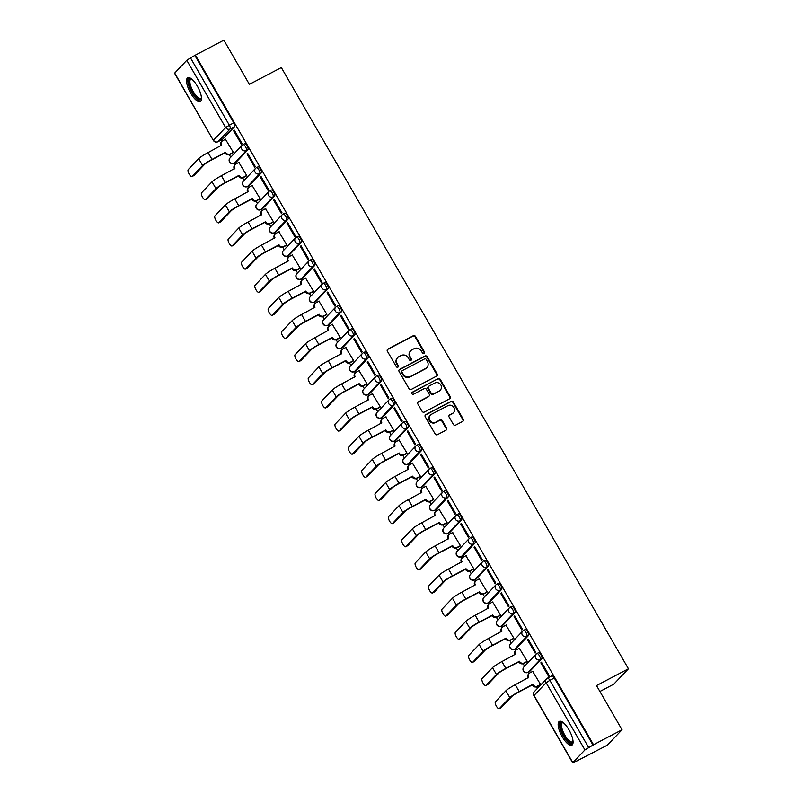 <?xml version="1.0" encoding="UTF-8"?>
<svg xmlns="http://www.w3.org/2000/svg" width="803" height="803" viewBox="0 0 803 803"><rect width="100%" height="100%" fill="white"/><g stroke="black" fill="none" stroke-linecap="round" stroke-linejoin="round"><path stroke-width="1.2" d="M424.034 353.461A1.184 1.104 43.6 0 0 424.436 351.925L415.502 336.457A1.686 1.576 43.6 0 0 413.254 335.734L387.949 349.034A1.686 1.576 43.6 0 0 387.387 351.222L396.321 366.69A1.184 1.104 43.6 0 0 398.158 366.991A1.184 1.104 43.6 0 0 398.288 365.656L397.134 363.659A5.41 5.049 43.6 0 1 398.94 356.632L401.048 355.528A5.41 5.049 43.6 0 1 408.235 357.827L409.389 359.824A1.184 1.104 43.6 0 0 411.236 360.125A1.184 1.104 43.6 0 0 411.357 358.79L410.203 356.793A5.41 5.049 43.6 0 1 412.009 349.767L414.117 348.663A5.41 5.049 43.6 0 1 421.314 350.951L422.468 352.959A1.184 1.104 43.6 0 0 424.034 353.461A1.184 1.104 43.6 0 0 424.004 352.366L415.081 336.899A1.686 1.576 43.6 0 0 412.832 336.186L387.528 349.486A1.686 1.576 43.6 0 0 387.377 349.566M397.907 367.182A1.184 1.104 43.6 0 0 397.856 366.108L396.702 364.11L397.134 363.659M410.985 360.316A1.184 1.104 43.6 0 0 410.935 359.242L409.781 357.235L410.203 356.793M197.337 86.152A13.44 4.617 -117.7 0 0 187.751 77.761A13.44 4.617 -117.7 0 0 190.662 93.158A13.44 4.617 -117.7 0 0 200.248 101.549A13.44 4.617 -117.7 0 0 197.337 86.152M568.946 729.786A13.44 4.617 -117.7 0 0 559.36 721.395A13.44 4.617 -117.7 0 0 562.271 736.793A13.44 4.617 -117.7 0 0 571.856 745.184A13.44 4.617 -117.7 0 0 568.946 729.786M453.374 424.416A1.686 1.576 43.6 0 0 455.622 425.138L462.719 421.404A1.686 1.576 43.6 0 0 463.281 419.206L453.364 402.032A1.686 1.576 43.6 0 0 451.115 401.319L425.811 414.609A1.686 1.576 43.6 0 0 425.249 416.807L435.166 433.981A1.686 1.576 43.6 0 0 437.414 434.704L445.986 430.197A1.686 1.576 43.6 0 0 446.558 427.999L442.312 420.652A1.686 1.576 43.6 0 0 440.064 419.929L435.808 422.167A4.527 4.216 43.6 0 1 430.288 415.151A4.527 4.216 43.6 0 1 431.311 414.378L447.974 405.625A4.527 4.216 43.6 0 1 453.494 412.642A4.527 4.216 43.6 0 1 452.47 413.415L449.69 414.87A1.686 1.576 43.6 0 0 449.128 417.068L453.374 424.416M195.37 55.126L223.866 40.15L249.382 84.345L281.321 67.562L628.438 668.789L596.509 685.571L622.024 729.766L593.517 744.742L195.37 55.126L190.502 57.906L229.287 125.087A3.443 1.184 62.3 0 1 230.15 128.952L218.045 141.659A3.443 1.184 62.3 0 1 217.934 141.74A3.443 1.184 62.3 0 1 217.754 141.79M436.581 376.135A1.686 1.576 43.6 0 0 437.143 373.937L427.226 356.763A1.686 1.576 43.6 0 0 424.978 356.04L399.673 369.34A1.686 1.576 43.6 0 0 399.111 371.538L409.028 388.712A1.686 1.576 43.6 0 0 411.277 389.425L436.581 376.135M440.295 379.397L450.212 396.572A1.686 1.576 43.6 0 1 449.65 398.77L424.345 412.069A1.686 1.576 43.6 0 1 422.097 411.347L417.851 403.999A1.686 1.576 43.6 0 1 418.423 401.801L428.682 396.411A1.686 1.576 43.6 0 0 429.244 394.213L426.433 389.335A1.686 1.576 43.6 0 0 424.185 388.622L413.505 394.233A1.184 1.104 43.6 0 1 412.059 392.396A1.184 1.104 43.6 0 1 412.32 392.195L438.047 378.685A1.686 1.576 43.6 0 1 440.295 379.397L439.873 379.849L449.79 397.023L450.212 396.572M622.024 729.766L607.349 745.164L578.752 759.969M220.915 140.174L221.708 141.549M229.307 154.728L230.752 157.217M235.6 162.587A3.443 1.184 -117.7 0 0 235.731 162.547A3.443 1.184 -117.7 0 0 235.841 162.467L247.946 149.759L246.37 150.583L234.265 163.29L235.058 164.685M242.667 177.864L244.112 180.354M248.95 185.724A3.443 1.184 -117.7 0 0 249.091 185.684A3.443 1.184 -117.7 0 0 249.191 185.603L261.296 172.896L259.72 173.719L247.625 186.426L248.418 187.822M256.027 201.001L257.462 203.49M262.31 208.86A3.443 1.184 -117.7 0 0 262.44 208.82A3.443 1.184 -117.7 0 0 262.551 208.73L274.656 196.022L273.08 196.855L260.975 209.563L261.778 210.958M269.386 224.127L270.822 226.627M275.67 231.997A3.443 1.184 -117.7 0 0 275.8 231.957A3.443 1.184 -117.7 0 0 275.911 231.866L288.016 219.159L286.44 219.992L274.335 232.699L275.138 234.095M282.736 247.264L284.182 249.763M289.03 255.133A3.443 1.184 -117.7 0 0 289.16 255.093A3.443 1.184 -117.7 0 0 289.271 255.003L301.376 242.295L299.8 243.128L287.695 255.836L288.488 257.231M296.096 270.4L297.542 272.9M301.055 278.992L301.848 280.367M309.456 293.537L310.891 296.036M314.415 302.129L315.208 303.504M322.816 316.673L324.251 319.172M327.775 325.265L328.557 326.63M336.166 339.81L337.611 342.299M341.124 348.402L341.917 349.767M349.526 362.946L350.961 365.435M354.484 371.528L355.277 372.903M362.886 386.082L364.321 388.572M367.844 394.664L368.637 396.04M376.236 409.219L377.681 411.708M381.194 417.801L381.987 419.176M389.596 432.355L391.041 434.845M394.554 440.937L395.347 442.312M402.955 455.482L404.391 457.981M407.914 464.074L408.707 465.449M416.315 478.618L417.751 481.117M421.274 487.21L422.067 488.585M429.665 501.755L431.111 504.254M434.624 510.347L435.417 511.722M443.025 524.891L444.471 527.39M447.984 533.483L448.777 534.858M456.385 548.027L457.82 550.527M461.344 556.62L462.137 557.985M469.745 571.164L471.18 573.653M474.703 579.756L475.496 581.121M483.095 594.3L484.54 596.79M488.053 602.892L488.846 604.257M496.455 617.437L497.9 619.926M501.413 626.019L502.206 627.394M509.815 640.573L511.25 643.062M514.773 649.155L515.566 650.53M523.175 663.71L524.61 666.199M528.133 672.292L528.926 673.667M536.524 686.846L537.428 688.402M599.911 691.473L613.773 684.186L628.438 668.789M593.517 744.742L584.935 749.922L572.83 762.629L578.853 760.14M194.938 55.578L233.733 122.759A3.443 1.184 62.3 0 1 234.586 126.623L222.481 139.331L218.045 141.659A3.443 3.212 43.6 0 1 213.468 140.204L225.573 127.496L186.778 60.305L190.502 57.906M174.673 73.013L213.347 140.415L174.562 73.234L186.778 60.305M232.699 152.982L233.392 152.399L225.462 139.29M233.603 130.748L241.312 144.098L241.954 143.426L234.245 130.076L233.603 130.748L234.396 130.337M246.963 153.885L254.661 167.235L255.304 166.562L247.605 153.212L246.963 153.885L247.756 153.473M246.059 176.118L246.752 175.536L238.822 162.427M260.313 177.021L268.021 190.371L268.664 189.689L260.955 176.349L260.313 177.021L261.105 176.6M259.419 199.254L260.112 198.672L252.182 185.563M273.672 200.158L281.381 213.498L282.024 212.825L274.315 199.485L273.672 200.158L274.465 199.736M272.769 222.391L273.472 221.809L265.532 208.7M287.032 223.294L294.741 236.634L295.384 235.962L287.675 222.622L287.032 223.294L287.825 222.873M286.129 245.527L286.822 244.945L278.892 231.836M300.392 246.431L308.091 259.77L308.733 259.098L301.035 245.748L300.392 246.431L301.175 246.009M299.489 268.664L300.181 268.082L292.252 254.973M313.742 269.557L321.451 282.907L322.093 282.234L314.385 268.885L313.742 269.557L314.535 269.146M312.849 291.8L313.541 291.218L305.612 278.109M327.102 292.693L334.811 306.043L335.453 305.371L327.744 292.021L327.102 292.693L327.895 292.282M326.199 314.937L326.901 314.354L318.962 301.245M340.462 315.83L348.171 329.18L348.813 328.507L341.104 315.157L340.462 315.83L341.255 315.418M339.559 338.073L340.251 337.491L332.322 324.382M353.822 338.966L361.521 352.316L362.163 351.644L354.464 338.294L353.822 338.966L354.605 338.555M352.918 361.199L353.611 360.617L345.681 347.508M367.172 362.103L374.881 375.453L375.523 374.78L367.814 361.43L367.172 362.103L367.965 361.691M366.278 384.336L366.971 383.754L359.031 370.645M380.532 385.239L388.24 398.589L388.883 397.917L381.174 384.567L380.532 385.239L381.325 384.828M379.628 407.472L380.331 406.89L372.391 393.781M393.892 408.376L401.6 421.726L402.243 421.043L394.534 407.703L393.892 408.376L394.685 407.954M392.988 430.609L393.681 430.027L385.751 416.918M407.251 431.512L414.95 444.852L415.593 444.179L407.894 430.84L407.251 431.512L408.034 431.091M406.348 453.745L407.041 453.163L399.111 440.054M420.601 454.649L428.31 467.988L428.953 467.316L421.244 453.976L420.601 454.649L421.394 454.227M419.708 476.882L420.401 476.299L412.461 463.19M433.961 477.785L441.67 491.125L442.312 490.452L434.604 477.102L433.961 477.785L434.754 477.363M433.058 500.018L433.75 499.436L425.821 486.327M447.321 500.911L455.03 514.261L455.662 513.589L447.964 500.239L447.321 500.911L448.114 500.5M446.418 523.154L447.11 522.572L439.181 509.463M460.681 524.048L468.38 537.398L469.022 536.725L461.313 523.375L460.681 524.048L461.464 523.636M459.778 546.291L460.47 545.709L452.541 532.6M474.031 547.184L481.74 560.534L482.382 559.862L474.673 546.512L474.031 547.184L474.824 546.773M473.138 569.427L473.83 568.845L465.891 555.736M487.391 570.321L495.1 583.671L495.742 582.998L488.033 569.648L487.391 570.321L488.184 569.909M486.488 592.554L487.18 591.972L479.25 578.863M500.751 593.457L508.45 606.807L509.092 606.135L501.393 592.785L500.751 593.457L501.544 593.046M499.847 615.69L500.54 615.108L492.61 601.999M514.101 616.594L521.809 629.943L522.452 629.271L514.743 615.921L514.101 616.594L514.894 616.182M513.207 638.827L513.9 638.244L505.97 625.135M527.461 639.73L535.169 653.08L535.812 652.407L528.103 639.058L527.461 639.73L528.254 639.308M526.557 661.963L527.26 661.381L519.32 648.272M540.82 662.866L548.529 676.216L549.172 675.534L541.463 662.194L540.82 662.866L541.613 662.445M539.917 685.1L540.61 684.517L532.68 671.408M538.381 652.809A3.443 1.184 -117.7 0 1 538.492 652.719A3.443 1.184 -117.7 0 1 541.041 655.047A3.443 1.184 -117.7 0 1 541.804 658.741L529.699 671.438L528.123 672.272A3.443 1.184 62.3 0 1 528.013 672.352A3.443 1.184 62.3 0 1 527.842 672.402M525.021 629.672A3.443 1.184 -117.7 0 1 525.132 629.582A3.443 1.184 -117.7 0 1 527.681 631.911A3.443 1.184 -117.7 0 1 528.444 635.605L516.339 648.312L514.763 649.135A3.443 1.184 62.3 0 1 514.653 649.215A3.443 1.184 62.3 0 1 514.482 649.266M511.662 606.536A3.443 1.184 -117.7 0 1 511.772 606.446A3.443 1.184 -117.7 0 1 514.332 608.774A3.443 1.184 -117.7 0 1 515.084 612.468L502.979 625.176L501.413 625.999A3.443 1.184 62.3 0 1 501.303 626.079A3.443 1.184 62.3 0 1 501.122 626.129M498.302 583.4A3.443 1.184 -117.7 0 1 498.412 583.309A3.443 1.184 -117.7 0 1 500.972 585.638A3.443 1.184 -117.7 0 1 501.734 589.332L489.629 602.039L488.053 602.862A3.443 1.184 62.3 0 1 487.943 602.953A3.443 1.184 62.3 0 1 487.762 602.993M484.952 560.263A3.443 1.184 -117.7 0 1 485.062 560.183A3.443 1.184 -117.7 0 1 487.612 562.501A3.443 1.184 -117.7 0 1 488.375 566.195L476.269 578.903L474.693 579.726A3.443 1.184 62.3 0 1 474.583 579.816A3.443 1.184 62.3 0 1 474.412 579.856M471.592 537.127A3.443 1.184 -117.7 0 1 471.702 537.046A3.443 1.184 -117.7 0 1 474.262 539.365A3.443 1.184 -117.7 0 1 475.015 543.059L462.909 555.766L461.334 556.589A3.443 1.184 62.3 0 1 461.223 556.68A3.443 1.184 62.3 0 1 461.052 556.73M458.232 513.99A3.443 1.184 -117.7 0 1 458.342 513.91A3.443 1.184 -117.7 0 1 460.902 516.229A3.443 1.184 -117.7 0 1 461.655 519.922L449.56 532.63L447.984 533.463A3.443 1.184 62.3 0 1 447.873 533.543A3.443 1.184 62.3 0 1 447.693 533.593M444.882 490.854A3.443 1.184 -117.7 0 1 444.982 490.774A3.443 1.184 -117.7 0 1 447.542 493.092A3.443 1.184 -117.7 0 1 448.305 496.786L436.2 509.493L434.624 510.327A3.443 1.184 62.3 0 1 434.513 510.407A3.443 1.184 62.3 0 1 434.333 510.457M431.522 467.717A3.443 1.184 -117.7 0 1 431.633 467.637A3.443 1.184 -117.7 0 1 434.182 469.966A3.443 1.184 -117.7 0 1 434.945 473.65L422.84 486.357L421.264 487.19A3.443 1.184 62.3 0 1 421.153 487.27A3.443 1.184 62.3 0 1 420.983 487.321M418.162 444.581A3.443 1.184 -117.7 0 1 418.273 444.501A3.443 1.184 -117.7 0 1 420.832 446.829A3.443 1.184 -117.7 0 1 421.585 450.513L409.48 463.221L407.904 464.054A3.443 1.184 62.3 0 1 407.794 464.134A3.443 1.184 62.3 0 1 407.623 464.184M404.802 421.445A3.443 1.184 -117.7 0 1 404.913 421.364A3.443 1.184 -117.7 0 1 407.472 423.693A3.443 1.184 -117.7 0 1 408.235 427.377L396.13 440.084L394.554 440.917A3.443 1.184 62.3 0 1 394.444 440.998A3.443 1.184 62.3 0 1 394.263 441.048M391.452 398.318A3.443 1.184 -117.7 0 1 391.563 398.228A3.443 1.184 -117.7 0 1 394.112 400.556A3.443 1.184 -117.7 0 1 394.875 404.25L382.77 416.958L381.194 417.781A3.443 1.184 62.3 0 1 381.084 417.861A3.443 1.184 62.3 0 1 380.903 417.911M378.093 375.182A3.443 1.184 -117.7 0 1 378.203 375.091A3.443 1.184 -117.7 0 1 380.752 377.42A3.443 1.184 -117.7 0 1 381.515 381.114L369.41 393.821L367.834 394.644A3.443 1.184 62.3 0 1 367.724 394.725A3.443 1.184 62.3 0 1 367.553 394.775M364.733 352.045A3.443 1.184 -117.7 0 1 364.843 351.955A3.443 1.184 -117.7 0 1 367.403 354.284A3.443 1.184 -117.7 0 1 368.155 357.977L356.05 370.685L354.474 371.508A3.443 1.184 62.3 0 1 354.364 371.598A3.443 1.184 62.3 0 1 354.193 371.638M351.373 328.909A3.443 1.184 -117.7 0 1 351.483 328.829A3.443 1.184 -117.7 0 1 354.043 331.147A3.443 1.184 -117.7 0 1 354.806 334.841L342.7 347.548L341.124 348.372A3.443 1.184 62.3 0 1 341.014 348.462A3.443 1.184 62.3 0 1 340.833 348.502M338.023 305.772A3.443 1.184 -117.7 0 1 338.133 305.692A3.443 1.184 -117.7 0 1 340.683 308.011A3.443 1.184 -117.7 0 1 341.446 311.705L329.34 324.412L327.765 325.235A3.443 1.184 62.3 0 1 327.654 325.325A3.443 1.184 62.3 0 1 327.483 325.376M324.663 282.636A3.443 1.184 -117.7 0 1 324.773 282.556A3.443 1.184 -117.7 0 1 327.323 284.874A3.443 1.184 -117.7 0 1 328.086 288.568L315.981 301.276L314.405 302.099A3.443 1.184 62.3 0 1 314.294 302.189A3.443 1.184 62.3 0 1 314.124 302.239M311.303 259.499A3.443 1.184 -117.7 0 1 311.413 259.419A3.443 1.184 -117.7 0 1 313.973 261.738A3.443 1.184 -117.7 0 1 314.726 265.432L302.621 278.139L301.045 278.972A3.443 1.184 62.3 0 1 300.944 279.053A3.443 1.184 62.3 0 1 300.764 279.103M301.376 242.295A3.443 1.184 -117.7 0 0 300.613 238.601A3.443 1.184 -117.7 0 0 298.054 236.283A3.443 1.184 -117.7 0 0 297.943 236.363M288.016 219.159A3.443 1.184 -117.7 0 0 287.253 215.475A3.443 1.184 -117.7 0 0 284.704 213.146A3.443 1.184 -117.7 0 0 284.593 213.227M274.656 196.022A3.443 1.184 -117.7 0 0 273.893 192.339A3.443 1.184 -117.7 0 0 271.344 190.01A3.443 1.184 -117.7 0 0 271.233 190.09M261.296 172.896A3.443 1.184 -117.7 0 0 260.543 169.202A3.443 1.184 -117.7 0 0 257.984 166.873A3.443 1.184 -117.7 0 0 257.873 166.964M247.946 149.759A3.443 1.184 -117.7 0 0 247.183 146.066A3.443 1.184 -117.7 0 0 244.624 143.737A3.443 1.184 -117.7 0 0 244.513 143.827M593.086 745.194L554.301 678.003A3.443 1.184 -117.7 0 0 551.842 675.855A3.443 1.184 -117.7 0 0 551.731 675.935M410.785 350.69L410.353 351.142A5.41 5.049 43.6 0 0 409.781 357.235M397.716 357.566L397.284 358.008A5.41 5.049 43.6 0 0 396.702 364.11M436.722 376.045A1.686 1.576 43.6 0 0 436.722 374.389L426.805 357.215A1.686 1.576 43.6 0 0 424.556 356.492L399.252 369.792A1.686 1.576 43.6 0 0 399.101 369.872M426.182 359.393A1.184 1.104 43.6 0 0 424.616 358.891L402.403 370.564A1.184 1.104 43.6 0 0 402.002 372.1L403.226 374.208A5.41 5.049 43.6 0 0 410.413 376.507L425.59 368.527A5.41 5.049 43.6 0 0 427.407 361.511L426.182 359.393M402.132 370.765L401.701 371.217A1.184 1.104 43.6 0 0 401.58 372.552L402.002 372.1M426.825 367.603L426.393 368.055A5.41 5.049 43.6 0 1 425.168 368.978L409.982 376.958A5.41 5.049 43.6 0 1 402.795 374.66L401.58 372.552M449.8 398.679A1.686 1.576 43.6 0 0 449.79 397.023M429.063 396.12L428.641 396.572A1.686 1.576 43.6 0 1 428.25 396.863L417.992 402.253A1.686 1.576 43.6 0 0 417.841 402.343M412.32 392.195L411.899 392.647A1.184 1.104 43.6 0 0 411.879 392.657L438.047 378.685M439.331 390.81A4.527 4.216 43.6 0 0 440.456 384.376A4.527 4.216 43.6 0 0 434.835 383.031L428.963 386.113A1.686 1.576 43.6 0 0 428.4 388.301L431.211 393.179A1.686 1.576 43.6 0 0 433.459 393.902L438.9 391.262A4.527 4.216 43.6 0 0 439.934 390.489L440.355 390.037M428.581 386.404L428.15 386.845A1.686 1.576 43.6 0 0 427.969 388.752L428.4 388.301M438.9 391.262L433.038 394.343A1.686 1.576 43.6 0 1 430.789 393.631L427.969 388.752M439.873 379.849A1.686 1.576 43.6 0 0 437.625 379.126M453.494 412.642L453.073 413.093A4.527 4.216 43.6 0 1 452.039 413.866L449.268 415.322A1.686 1.576 43.6 0 0 449.118 415.412M430.288 415.151L429.856 415.603A4.527 4.216 43.6 0 0 435.387 422.619L435.808 422.167M446.137 430.107A1.686 1.576 43.6 0 0 446.127 428.451L441.881 421.103A1.686 1.576 43.6 0 0 439.632 420.381L435.387 422.619M462.869 421.314A1.686 1.576 43.6 0 0 462.859 419.658L452.942 402.484A1.686 1.576 43.6 0 0 450.694 401.761L425.389 415.061A1.686 1.576 43.6 0 0 425.239 415.151M225.743 139.15L222.682 140.756A3.443 3.212 43.6 0 0 221.528 145.223L208.057 152.6A8.703 0.944 150 0 0 198.662 158.663L188.203 169.644A3.965 1.365 -117.7 0 0 189.076 173.89A3.965 1.365 -117.7 0 0 192.017 176.56A3.965 1.365 -117.7 0 0 192.138 176.469L194.005 175.486A3.965 1.365 62.3 0 1 193.874 175.586A3.965 1.365 62.3 0 1 193.724 175.636M232.98 152.841L229.748 154.537A3.443 3.212 -136.4 0 1 225.171 153.072L225.593 152.269L211.992 159.416A8.703 0.944 150 0 0 202.597 165.488L192.138 176.469M225.593 152.269L225.723 152.49A3.443 3.212 43.6 0 0 230.3 153.955L233.362 152.349M194.005 175.486L204.464 164.505A6.464 0.703 -30 0 1 211.44 160.008L225.041 152.851M221.528 145.223L220.976 145.805A3.443 3.212 -136.4 0 1 221.347 141.93L221.899 141.348M239.103 162.286L236.042 163.892A3.443 3.212 43.6 0 0 234.888 168.359L221.407 175.737A8.703 0.944 150 0 0 212.022 181.799L201.563 192.78A3.965 1.365 -117.7 0 0 202.436 197.026A3.965 1.365 -117.7 0 0 205.367 199.696A3.965 1.365 -117.7 0 0 205.498 199.606L207.365 198.622A3.965 1.365 62.3 0 1 207.234 198.722A3.965 1.365 62.3 0 1 207.084 198.773M246.34 175.977L243.108 177.674A3.443 3.212 -136.4 0 1 238.531 176.208L238.953 175.405L225.352 182.552A8.703 0.944 150 0 0 215.957 188.625L205.498 199.606M238.953 175.405L239.083 175.626A3.443 3.212 43.6 0 0 243.66 177.092L246.722 175.486M207.365 198.622L217.814 187.641A6.464 0.703 -30 0 1 224.79 183.134L238.401 175.987M234.888 168.359L234.335 168.941A3.443 3.212 -136.4 0 1 234.697 165.067L235.259 164.485M252.453 185.413L249.402 187.029A3.443 3.212 43.6 0 0 248.247 191.495L234.767 198.873A8.703 0.944 150 0 0 225.372 204.936L214.913 215.917A3.965 1.365 -117.7 0 0 215.786 220.163A3.965 1.365 -117.7 0 0 218.727 222.832A3.965 1.365 -117.7 0 0 218.858 222.732L220.715 221.758A3.965 1.365 62.3 0 1 220.594 221.859A3.965 1.365 62.3 0 1 220.444 221.899M259.7 199.104L256.458 200.81A3.443 3.212 -136.4 0 1 251.881 199.345L252.313 198.542L238.702 205.688A8.703 0.944 150 0 0 229.317 211.761L218.858 222.732M252.313 198.542L252.443 198.763A3.443 3.212 43.6 0 0 257.02 200.228L260.082 198.612M220.715 221.758L231.174 210.777A6.464 0.703 -30 0 1 238.15 206.271L251.761 199.124M248.247 191.495L247.695 192.078A3.443 3.212 -136.4 0 1 248.057 188.203L248.619 187.611M201.453 98.016A11.623 3.995 62.3 0 1 198.712 99.231A11.623 3.995 62.3 0 1 189.839 86.895A11.623 3.995 62.3 0 1 191.345 78.764M191.636 78.995A10.77 3.694 -117.7 0 0 190.853 79.146A10.77 3.694 -117.7 0 0 191.646 88.42A10.77 3.694 -117.7 0 0 199.164 98.107A10.77 3.694 -117.7 0 0 200.87 98.207A10.77 3.694 -117.7 0 0 201.433 97.645M188.504 77.57A13.35 4.587 -117.7 0 0 190.241 89.454A13.35 4.587 -117.7 0 0 199.234 100.746A13.35 4.587 -117.7 0 0 200.83 101.037M573.061 741.651A11.623 3.995 62.3 0 1 570.311 742.875A11.623 3.995 62.3 0 1 561.448 730.539A11.623 3.995 62.3 0 1 562.953 722.409M563.244 722.63A10.77 3.694 -117.7 0 0 562.461 722.78A10.77 3.694 -117.7 0 0 563.254 732.065A10.77 3.694 -117.7 0 0 570.762 741.741A10.77 3.694 -117.7 0 0 572.479 741.842A10.77 3.694 -117.7 0 0 573.041 741.289M560.103 721.204A13.35 4.587 -117.7 0 0 561.839 733.099A13.35 4.587 -117.7 0 0 570.843 744.381A13.35 4.587 -117.7 0 0 572.439 744.672M265.813 208.549L262.752 210.165A3.443 3.212 43.6 0 0 261.607 214.632L248.127 221.999A8.703 0.944 150 0 0 238.732 228.072L228.273 239.053A3.965 1.365 -117.7 0 0 229.146 243.299A3.965 1.365 -117.7 0 0 232.087 245.969A3.965 1.365 -117.7 0 0 232.218 245.869L234.074 244.895A3.965 1.365 62.3 0 1 233.944 244.985A3.965 1.365 62.3 0 1 233.793 245.035M273.05 222.24L269.818 223.947A3.443 3.212 -136.4 0 1 265.241 222.481L265.673 221.678L252.062 228.825A8.703 0.944 150 0 0 242.667 234.898L232.218 245.869M265.673 221.678L265.793 221.899A3.443 3.212 43.6 0 0 270.37 223.364L273.432 221.748M234.074 244.895L244.534 233.914A6.464 0.703 -30 0 1 251.51 229.407L265.11 222.26M261.607 214.632L261.045 215.214A3.443 3.212 -136.4 0 1 261.417 211.34L261.969 210.747M279.173 231.686L276.112 233.292A3.443 3.212 43.6 0 0 274.957 237.768L261.487 245.136A8.703 0.944 150 0 0 252.092 251.209L241.633 262.19A3.965 1.365 -117.7 0 0 242.506 266.435A3.965 1.365 -117.7 0 0 245.447 269.105A3.965 1.365 -117.7 0 0 245.567 269.005L247.434 268.031A3.965 1.365 62.3 0 1 247.304 268.122A3.965 1.365 62.3 0 1 247.153 268.172M286.41 245.377L283.178 247.083A3.443 3.212 -136.4 0 1 278.601 245.618L279.022 244.815L265.422 251.961A8.703 0.944 150 0 0 256.027 258.024L245.567 269.005M279.022 244.815L279.153 245.035A3.443 3.212 43.6 0 0 283.73 246.491L286.791 244.885M247.434 268.031L257.893 257.05A6.464 0.703 -30 0 1 264.87 252.543L278.47 245.397M274.957 237.768L274.405 238.35A3.443 3.212 -136.4 0 1 274.777 234.466L275.329 233.884M292.533 254.822L289.471 256.428A3.443 3.212 43.6 0 0 288.317 260.905L274.837 268.272A8.703 0.944 150 0 0 265.442 274.345L254.993 285.316A3.965 1.365 -117.7 0 0 255.866 289.562A3.965 1.365 -117.7 0 0 258.797 292.242A3.965 1.365 -117.7 0 0 258.927 292.141L260.794 291.168A3.965 1.365 62.3 0 1 260.664 291.258A3.965 1.365 62.3 0 1 260.513 291.308M299.77 268.513L296.538 270.22A3.443 3.212 -136.4 0 1 291.961 268.754L292.382 267.951L278.782 275.098A8.703 0.944 150 0 0 269.386 281.16L258.927 292.141M292.382 267.951L292.513 268.172A3.443 3.212 43.6 0 0 297.09 269.627L300.151 268.021M260.794 291.168L271.243 280.187A6.464 0.703 -30 0 1 278.219 275.68L291.83 268.533M288.317 260.905L287.765 261.487A3.443 3.212 -136.4 0 1 288.126 257.602L288.689 257.02M305.883 277.958L302.821 279.564A3.443 3.212 43.6 0 0 301.677 284.041L288.197 291.409A8.703 0.944 150 0 0 278.802 297.481L268.343 308.452A3.965 1.365 -117.7 0 0 269.216 312.698A3.965 1.365 -117.7 0 0 272.157 315.378A3.965 1.365 -117.7 0 0 272.287 315.278L274.144 314.304A3.965 1.365 62.3 0 1 274.024 314.395A3.965 1.365 62.3 0 1 273.873 314.445M313.13 291.65L309.888 293.346A3.443 3.212 -136.4 0 1 305.311 291.89L305.742 291.087L292.131 298.234A8.703 0.944 150 0 0 282.746 304.297L272.287 315.278M305.742 291.087L305.873 291.308A3.443 3.212 43.6 0 0 310.45 292.764L313.511 291.158M274.144 314.304L284.603 303.323A6.464 0.703 -30 0 1 291.579 298.816L305.19 291.67M301.677 284.041L301.125 284.623A3.443 3.212 -136.4 0 1 301.486 280.739L302.048 280.157M319.243 301.095L316.181 302.701A3.443 3.212 43.6 0 0 315.027 307.178L301.557 314.545A8.703 0.944 150 0 0 292.162 320.618L281.702 331.589A3.965 1.365 -117.7 0 0 282.576 335.835A3.965 1.365 -117.7 0 0 285.517 338.515A3.965 1.365 -117.7 0 0 285.647 338.414L287.504 337.431A3.965 1.365 62.3 0 1 287.374 337.531A3.965 1.365 62.3 0 1 287.223 337.581M326.48 314.786L323.248 316.482A3.443 3.212 -136.4 0 1 318.671 315.027L319.102 314.214L305.491 321.371A8.703 0.944 150 0 0 296.096 327.433L285.647 338.414M319.102 314.214L319.223 314.445A3.443 3.212 43.6 0 0 323.8 315.9L326.861 314.294M287.504 337.431L297.963 326.46A6.464 0.703 -30 0 1 304.939 321.953L318.54 314.806M315.027 307.178L314.475 307.75A3.443 3.212 -136.4 0 1 314.846 303.875L315.398 303.293M332.603 324.231L329.541 325.837A3.443 3.212 43.6 0 0 328.387 330.314L314.906 337.682A8.703 0.944 150 0 0 305.521 343.744L295.062 354.725A3.965 1.365 -117.7 0 0 295.936 358.971A3.965 1.365 -117.7 0 0 298.877 361.641A3.965 1.365 -117.7 0 0 298.997 361.551L300.864 360.567A3.965 1.365 62.3 0 1 300.734 360.667A3.965 1.365 62.3 0 1 300.583 360.718M339.84 337.922L336.608 339.619A3.443 3.212 -136.4 0 1 332.03 338.163L332.452 337.35L318.851 344.507A8.703 0.944 150 0 0 309.456 350.57L298.997 361.551M332.452 337.35L332.583 337.581A3.443 3.212 43.6 0 0 337.16 339.037L340.221 337.431M300.864 360.567L311.323 349.596A6.464 0.703 -30 0 1 318.289 345.089L331.9 337.943M328.387 330.314L327.835 330.886A3.443 3.212 -136.4 0 1 328.206 327.012L328.758 326.43M345.963 347.368L342.901 348.974A3.443 3.212 43.6 0 0 341.747 353.44L328.266 360.818A8.703 0.944 150 0 0 318.871 366.881L308.422 377.862A3.965 1.365 -117.7 0 0 309.296 382.108A3.965 1.365 -117.7 0 0 312.226 384.778A3.965 1.365 -117.7 0 0 312.357 384.687L314.214 383.704A3.965 1.365 62.3 0 1 314.093 383.804A3.965 1.365 62.3 0 1 313.943 383.854M353.2 361.059L349.967 362.755A3.443 3.212 -136.4 0 1 345.39 361.3L345.812 360.487L332.211 367.633A8.703 0.944 150 0 0 322.816 373.706L312.357 384.687M345.812 360.487L345.942 360.708A3.443 3.212 43.6 0 0 350.52 362.173L353.581 360.567M314.214 383.704L324.673 372.733A6.464 0.703 -30 0 1 331.649 368.226L345.26 361.069M341.747 353.44L341.195 354.023A3.443 3.212 -136.4 0 1 341.556 350.148L342.118 349.566M359.312 370.504L356.251 372.11A3.443 3.212 43.6 0 0 355.107 376.577L341.626 383.954A8.703 0.944 150 0 0 332.231 390.017L321.772 400.998A3.965 1.365 -117.7 0 0 322.645 405.244A3.965 1.365 -117.7 0 0 325.586 407.914A3.965 1.365 -117.7 0 0 325.717 407.824L327.574 406.84A3.965 1.365 62.3 0 1 327.453 406.94A3.965 1.365 62.3 0 1 327.303 406.991M366.559 384.195L363.317 385.892A3.443 3.212 -136.4 0 1 358.74 384.426L359.172 383.623L345.561 390.77A8.703 0.944 150 0 0 336.176 396.843L325.717 407.824M359.172 383.623L359.302 383.844A3.443 3.212 43.6 0 0 363.879 385.31L366.941 383.704M327.574 406.84L338.033 395.859A6.464 0.703 -30 0 1 345.009 391.362L358.61 384.205M354.545 377.159A3.443 3.212 -136.4 0 1 354.916 373.285L355.478 372.702M372.672 393.641L369.611 395.247A3.443 3.212 43.6 0 0 368.457 399.713L354.986 407.091A8.703 0.944 150 0 0 345.591 413.154L335.132 424.135A3.965 1.365 -117.7 0 0 336.005 428.38A3.965 1.365 -117.7 0 0 338.946 431.05A3.965 1.365 -117.7 0 0 339.067 430.96L340.934 429.976A3.965 1.365 62.3 0 1 340.803 430.077A3.965 1.365 62.3 0 1 340.653 430.127M379.909 407.332L376.677 409.028A3.443 3.212 -136.4 0 1 372.1 407.563L372.532 406.76L358.921 413.906A8.703 0.944 150 0 0 349.526 419.979L339.067 430.96M372.532 406.76L372.652 406.98A3.443 3.212 43.6 0 0 377.229 408.446L380.291 406.84M340.934 429.976L351.393 418.995A6.464 0.703 -30 0 1 358.369 414.489L371.97 407.342M368.457 399.713L367.904 400.296A3.443 3.212 -136.4 0 1 368.276 396.421L368.828 395.839M386.032 416.777L382.971 418.383A3.443 3.212 43.6 0 0 381.816 422.85L368.336 430.227A8.703 0.944 150 0 0 358.951 436.29L348.492 447.271A3.965 1.365 -117.7 0 0 349.365 451.517A3.965 1.365 -117.7 0 0 352.306 454.187A3.965 1.365 -117.7 0 0 352.427 454.086L354.294 453.113A3.965 1.365 62.3 0 1 354.163 453.213A3.965 1.365 62.3 0 1 354.013 453.263M393.269 430.468L390.037 432.165A3.443 3.212 -136.4 0 1 385.46 430.699L385.882 429.896L372.281 437.043A8.703 0.944 150 0 0 362.886 443.115L352.427 454.086M385.882 429.896L386.012 430.117A3.443 3.212 43.6 0 0 390.589 431.582L393.651 429.966M354.294 453.113L364.753 442.132A6.464 0.703 -30 0 1 371.719 437.625L385.33 430.478M381.816 422.85L381.264 423.432A3.443 3.212 -136.4 0 1 381.636 419.557L382.188 418.965M399.392 439.903L396.331 441.52A3.443 3.212 43.6 0 0 395.176 445.986L381.696 453.354A8.703 0.944 150 0 0 372.301 459.426L361.852 470.407A3.965 1.365 -117.7 0 0 362.725 474.653A3.965 1.365 -117.7 0 0 365.656 477.323A3.965 1.365 -117.7 0 0 365.787 477.223L367.644 476.249A3.965 1.365 62.3 0 1 367.523 476.35A3.965 1.365 62.3 0 1 367.372 476.39M406.629 453.595L403.387 455.301A3.443 3.212 -136.4 0 1 398.81 453.836L399.242 453.033L385.641 460.179A8.703 0.944 150 0 0 376.246 466.252L365.787 477.223M399.242 453.033L399.372 453.253A3.443 3.212 43.6 0 0 403.949 454.719L407.011 453.103M367.644 476.249L378.103 465.268A6.464 0.703 -30 0 1 385.079 460.761L398.689 453.615M395.176 445.986L394.624 446.568A3.443 3.212 -136.4 0 1 394.986 442.694L395.548 442.102M412.742 463.04L409.681 464.656A3.443 3.212 43.6 0 0 408.536 469.123L395.056 476.49A8.703 0.944 150 0 0 385.661 482.563L375.202 493.544A3.965 1.365 -117.7 0 0 376.075 497.79A3.965 1.365 -117.7 0 0 379.016 500.46A3.965 1.365 -117.7 0 0 379.146 500.359L381.003 499.386A3.965 1.365 62.3 0 1 380.883 499.476A3.965 1.365 62.3 0 1 380.732 499.526M419.979 476.731L416.747 478.437A3.443 3.212 -136.4 0 1 412.17 476.972L412.601 476.169L398.991 483.316A8.703 0.944 150 0 0 389.606 489.388L379.146 500.359M412.601 476.169L412.732 476.39A3.443 3.212 43.6 0 0 417.309 477.855L420.36 476.239M381.003 499.386L391.462 488.405A6.464 0.703 -30 0 1 398.439 483.898L412.039 476.751M408.536 469.123L407.984 469.705A3.443 3.212 -136.4 0 1 408.346 465.82L408.898 465.238M426.102 486.176L423.04 487.782A3.443 3.212 43.6 0 0 421.886 492.259L408.416 499.627A8.703 0.944 150 0 0 399.021 505.699L388.562 516.68A3.965 1.365 -117.7 0 0 389.435 520.916A3.965 1.365 -117.7 0 0 392.376 523.596A3.965 1.365 -117.7 0 0 392.496 523.496L394.363 522.522A3.965 1.365 62.3 0 1 394.233 522.612A3.965 1.365 62.3 0 1 394.082 522.663M433.339 499.867L430.107 501.574A3.443 3.212 -136.4 0 1 425.53 500.108L425.961 499.305L412.351 506.452A8.703 0.944 150 0 0 402.955 512.515L392.496 523.496M425.961 499.305L426.082 499.526A3.443 3.212 43.6 0 0 430.659 500.982L433.72 499.376M394.363 522.522L404.822 511.541A6.464 0.703 -30 0 1 411.798 507.034L425.399 499.888M421.886 492.259L421.334 492.841A3.443 3.212 -136.4 0 1 421.705 488.957L422.258 488.375M439.462 509.313L436.4 510.919A3.443 3.212 43.6 0 0 435.246 515.396L421.766 522.763A8.703 0.944 150 0 0 412.381 528.836L401.922 539.807A3.965 1.365 -117.7 0 0 402.795 544.053A3.965 1.365 -117.7 0 0 405.736 546.733A3.965 1.365 -117.7 0 0 405.856 546.632L407.723 545.659A3.965 1.365 62.3 0 1 407.593 545.749A3.965 1.365 62.3 0 1 407.442 545.799M446.699 523.004L443.467 524.7A3.443 3.212 -136.4 0 1 438.89 523.245L439.311 522.442L425.71 529.589A8.703 0.944 150 0 0 416.315 535.651L405.856 546.632M439.311 522.442L439.442 522.663A3.443 3.212 43.6 0 0 444.019 524.118L447.08 522.512M407.723 545.659L418.172 534.678A6.464 0.703 -30 0 1 425.148 530.171L438.759 523.024M435.246 515.396L434.694 515.978A3.443 3.212 -136.4 0 1 435.065 512.093L435.617 511.511M452.812 532.449L449.76 534.055A3.443 3.212 43.6 0 0 448.606 538.532L435.126 545.899A8.703 0.944 150 0 0 425.731 551.972L415.271 562.943A3.965 1.365 -117.7 0 0 416.155 567.189A3.965 1.365 -117.7 0 0 419.086 569.869A3.965 1.365 -117.7 0 0 419.216 569.769L421.073 568.795A3.965 1.365 62.3 0 1 420.953 568.885A3.965 1.365 62.3 0 1 420.802 568.936M460.059 546.14L456.817 547.837A3.443 3.212 -136.4 0 1 452.24 546.381L452.671 545.568L439.06 552.725A8.703 0.944 150 0 0 429.675 558.788L419.216 569.769M452.671 545.568L452.802 545.799A3.443 3.212 43.6 0 0 457.379 547.255L460.44 545.649M421.073 568.795L431.532 557.814A6.464 0.703 -30 0 1 438.508 553.307L452.119 546.16M448.044 539.114A3.443 3.212 -136.4 0 1 448.415 535.23L448.977 534.647M466.172 555.586L463.11 557.192A3.443 3.212 43.6 0 0 461.966 561.668L448.486 569.036A8.703 0.944 150 0 0 439.09 575.099L428.631 586.08A3.965 1.365 -117.7 0 0 429.505 590.325A3.965 1.365 -117.7 0 0 432.446 592.995A3.965 1.365 -117.7 0 0 432.576 592.905L434.433 591.921A3.965 1.365 62.3 0 1 434.313 592.022A3.965 1.365 62.3 0 1 434.152 592.072M473.409 569.277L470.177 570.973A3.443 3.212 -136.4 0 1 465.599 569.518L466.031 568.705L452.42 575.861A8.703 0.944 150 0 0 443.025 581.924L432.576 592.905M466.031 568.705L466.162 568.936A3.443 3.212 43.6 0 0 470.739 570.391L473.79 568.785M434.433 591.921L444.892 580.95A6.464 0.703 -30 0 1 451.868 576.444L465.469 569.297M461.966 561.668L461.404 562.241A3.443 3.212 -136.4 0 1 461.775 558.366L462.327 557.784M479.532 578.722L476.47 580.328A3.443 3.212 43.6 0 0 475.316 584.795L461.845 592.172A8.703 0.944 150 0 0 452.45 598.235L441.991 609.216A3.965 1.365 -117.7 0 0 442.865 613.462A3.965 1.365 -117.7 0 0 445.806 616.132A3.965 1.365 -117.7 0 0 445.926 616.042L447.793 615.058A3.965 1.365 62.3 0 1 447.662 615.158A3.965 1.365 62.3 0 1 447.512 615.208M486.769 592.413L483.536 594.11A3.443 3.212 -136.4 0 1 478.959 592.654L479.381 591.841L465.78 598.998A8.703 0.944 150 0 0 456.385 605.06L445.926 616.042M479.381 591.841L479.511 592.062A3.443 3.212 43.6 0 0 484.089 593.527L487.15 591.921M447.793 615.058L458.252 604.087A6.464 0.703 -30 0 1 465.228 599.58L478.829 592.423M475.316 584.795L474.764 585.377A3.443 3.212 -136.4 0 1 475.135 581.502L475.687 580.92M492.891 601.859L489.83 603.465A3.443 3.212 43.6 0 0 488.676 607.931L475.195 615.309A8.703 0.944 150 0 0 465.81 621.371L455.351 632.352A3.965 1.365 -117.7 0 0 456.224 636.598A3.965 1.365 -117.7 0 0 459.155 639.268A3.965 1.365 -117.7 0 0 459.286 639.178L461.153 638.194A3.965 1.365 62.3 0 1 461.022 638.295A3.965 1.365 62.3 0 1 460.872 638.345M500.128 615.55L496.896 617.246A3.443 3.212 -136.4 0 1 492.319 615.791L492.741 614.978L479.14 622.124A8.703 0.944 150 0 0 469.745 628.197L459.286 639.178M492.741 614.978L492.871 615.198A3.443 3.212 43.6 0 0 497.448 616.664L500.51 615.058M461.153 638.194L471.602 627.213A6.464 0.703 -30 0 1 478.578 622.716L492.189 615.56M488.676 607.931L488.124 608.513A3.443 3.212 -136.4 0 1 488.485 604.639L489.047 604.057M506.241 624.995L503.19 626.601A3.443 3.212 43.6 0 0 502.036 631.068L488.555 638.445A8.703 0.944 150 0 0 479.16 644.508L468.701 655.489A3.965 1.365 -117.7 0 0 469.574 659.735A3.965 1.365 -117.7 0 0 472.515 662.405A3.965 1.365 -117.7 0 0 472.646 662.314L474.503 661.331A3.965 1.365 62.3 0 1 474.382 661.431A3.965 1.365 62.3 0 1 474.232 661.481M513.488 638.686L510.246 640.382A3.443 3.212 -136.4 0 1 505.669 638.917L506.101 638.114L492.49 645.261A8.703 0.944 150 0 0 483.105 651.333L472.646 662.314M506.101 638.114L506.231 638.335A3.443 3.212 43.6 0 0 510.808 639.8L513.87 638.194M474.503 661.331L484.962 650.35A6.464 0.703 -30 0 1 491.938 645.843L505.549 638.696M502.036 631.068L501.484 631.65A3.443 3.212 -136.4 0 1 501.845 627.775L502.407 627.193M519.601 648.131L516.54 649.737A3.443 3.212 43.6 0 0 515.396 654.204L501.915 661.582A8.703 0.944 150 0 0 492.52 667.644L482.061 678.625A3.965 1.365 -117.7 0 0 482.934 682.871A3.965 1.365 -117.7 0 0 485.875 685.541A3.965 1.365 -117.7 0 0 486.006 685.451L487.863 684.467A3.965 1.365 62.3 0 1 487.732 684.568A3.965 1.365 62.3 0 1 487.582 684.618M526.838 661.823L523.606 663.519A3.443 3.212 -136.4 0 1 519.029 662.053L519.461 661.25L505.85 668.397A8.703 0.944 150 0 0 496.455 674.47L486.006 685.451M519.461 661.25L519.581 661.471A3.443 3.212 43.6 0 0 524.158 662.937L527.22 661.331M487.863 684.467L498.322 673.486A6.464 0.703 -30 0 1 505.298 668.979L518.899 661.833M515.396 654.204L514.833 654.786A3.443 3.212 -136.4 0 1 515.205 650.912L515.757 650.33M532.961 671.258L529.9 672.874A3.443 3.212 43.6 0 0 528.745 677.341L515.275 684.708A8.703 0.944 150 0 0 505.88 690.781L495.421 701.762A3.965 1.365 -117.7 0 0 496.294 706.008A3.965 1.365 -117.7 0 0 499.235 708.678A3.965 1.365 -117.7 0 0 499.356 708.577L501.223 707.604A3.965 1.365 62.3 0 1 501.092 707.704A3.965 1.365 62.3 0 1 500.942 707.744M540.198 684.949L536.966 686.655A3.443 3.212 -136.4 0 1 532.389 685.19L532.811 684.387L519.21 691.534A8.703 0.944 150 0 0 509.815 697.606L499.356 708.577M532.811 684.387L532.941 684.608A3.443 3.212 43.6 0 0 537.518 686.073L540.58 684.457M501.223 707.604L511.682 696.623A6.464 0.703 -30 0 1 518.658 692.116L532.259 684.969M528.745 677.341L528.193 677.923A3.443 3.212 -136.4 0 1 528.565 674.048L529.117 673.456M584.935 749.922L546.14 682.741L534.035 695.448L572.83 762.629M234.586 126.623L230.15 128.952A3.443 3.212 43.6 0 1 225.573 127.496L233.733 122.759M541.804 658.741L540.228 659.564L528.123 672.272A3.443 3.212 -136.4 0 1 523.546 670.806A3.443 3.212 43.6 0 1 523.917 666.932A3.443 3.443 0 0 0 528.013 672.352L529.589 671.529M528.444 635.605L526.868 636.428L514.763 649.135A3.443 3.212 -136.4 0 1 510.186 647.67A3.443 3.212 43.6 0 1 510.557 643.795A3.443 3.443 0 0 0 514.653 649.215L516.229 648.392M515.084 612.468L513.508 613.291L501.413 625.999A3.443 3.212 -136.4 0 1 496.836 624.543A3.443 3.212 43.6 0 1 497.198 620.659A3.443 3.443 0 0 0 501.303 626.079L502.879 625.256M501.734 589.332L500.159 590.155L488.053 602.862A3.443 3.212 -136.4 0 1 483.476 601.407A3.443 3.212 43.6 0 1 483.848 597.522A3.443 3.443 0 0 0 487.943 602.953L489.519 602.12M488.375 566.195L486.799 567.018L474.693 579.726A3.443 3.212 -136.4 0 1 470.116 578.27A3.443 3.212 43.6 0 1 470.488 574.386A3.443 3.443 0 0 0 474.583 579.816L476.159 578.983M475.015 543.059L473.439 543.882L461.334 556.589A3.443 3.212 -136.4 0 1 456.756 555.134A3.443 3.212 43.6 0 1 457.128 551.249A3.443 3.443 0 0 0 461.223 556.68L462.799 555.847M461.655 519.922L460.089 520.756L447.984 533.463A3.443 3.212 -136.4 0 1 443.407 531.998A3.443 3.212 43.6 0 1 443.768 528.113A3.443 3.443 0 0 0 447.873 533.543L449.449 532.71M448.305 496.786L446.729 497.619L434.624 510.327A3.443 3.212 -136.4 0 1 430.047 508.861A3.443 3.212 43.6 0 1 430.418 504.977A3.443 3.443 0 0 0 434.513 510.407L436.089 509.574M434.945 473.65L433.369 474.483L421.264 487.19A3.443 3.212 -136.4 0 1 416.687 485.725A3.443 3.212 43.6 0 1 417.058 481.84A3.443 3.443 0 0 0 421.153 487.27L422.729 486.447M421.585 450.513L420.009 451.346L407.904 464.054A3.443 3.212 -136.4 0 1 403.327 462.588A3.443 3.212 43.6 0 1 403.698 458.714A3.443 3.443 0 0 0 407.794 464.134L409.369 463.311M408.235 427.377L406.659 428.21L394.554 440.917A3.443 3.212 -136.4 0 1 389.977 439.452A3.443 3.212 43.6 0 1 390.348 435.577A3.443 3.443 0 0 0 394.444 440.998L396.02 440.174M394.875 404.25L393.299 405.073L381.194 417.781A3.443 3.212 -136.4 0 1 376.617 416.315A3.443 3.212 43.6 0 1 376.988 412.441A3.443 3.443 0 0 0 381.084 417.861L382.66 417.038M381.515 381.114L379.939 381.937L367.834 394.644A3.443 3.212 -136.4 0 1 363.257 393.189A3.443 3.212 43.6 0 1 363.629 389.304A3.443 3.443 0 0 0 367.724 394.725L369.3 393.902M368.155 357.977L366.58 358.8L354.474 371.508A3.443 3.212 -136.4 0 1 349.897 370.053A3.443 3.212 43.6 0 1 350.269 366.168A3.443 3.443 0 0 0 354.364 371.598L355.94 370.765M354.806 334.841L353.23 335.664L341.124 348.372A3.443 3.212 -136.4 0 1 336.547 346.916A3.443 3.212 43.6 0 1 336.919 343.032A3.443 3.443 0 0 0 341.014 348.462L342.59 347.629M341.446 311.705L339.87 312.528L327.765 325.235A3.443 3.212 -136.4 0 1 323.187 323.78A3.443 3.212 43.6 0 1 323.559 319.895A3.443 3.443 0 0 0 327.654 325.325L329.23 324.492M328.086 288.568L326.51 289.401L314.405 302.099A3.443 3.212 -136.4 0 1 309.828 300.643A3.443 3.212 43.6 0 1 310.199 296.759A3.443 3.443 0 0 0 314.294 302.189L315.87 301.356M314.726 265.432L313.15 266.265L301.045 278.972A3.443 3.212 -136.4 0 1 296.468 277.507A3.443 3.212 43.6 0 1 296.839 273.622A3.443 3.443 0 0 0 300.944 279.053L302.51 278.219M289.271 255.003L287.695 255.836A3.443 1.184 62.3 0 1 287.584 255.916A3.443 1.184 62.3 0 1 287.404 255.966M275.911 231.866L274.335 232.699A3.443 1.184 62.3 0 1 274.224 232.78A3.443 1.184 62.3 0 1 274.054 232.83M262.551 208.73L260.975 209.563A3.443 1.184 62.3 0 1 260.865 209.643A3.443 1.184 62.3 0 1 260.694 209.693M249.191 185.603L247.625 186.426A3.443 1.184 62.3 0 1 247.515 186.507A3.443 1.184 62.3 0 1 247.334 186.557M235.841 162.467L234.265 163.29A3.443 1.184 62.3 0 1 234.155 163.37A3.443 1.184 62.3 0 1 233.974 163.421M242.938 144.65A3.443 1.184 62.3 0 1 243.048 144.57A3.443 1.184 62.3 0 1 245.608 146.889A3.443 1.184 62.3 0 1 246.37 150.583A3.443 3.212 -136.4 0 1 242.165 145.243A3.443 3.212 -136.4 0 1 242.938 144.65M234.265 163.29A3.443 3.212 -136.4 0 1 229.688 161.835A3.443 3.212 43.6 0 1 230.059 157.95A3.443 3.443 0 0 0 234.155 163.37L235.731 162.547M256.298 167.787A3.443 1.184 62.3 0 1 256.408 167.707A3.443 1.184 62.3 0 1 258.967 170.025A3.443 1.184 62.3 0 1 259.72 173.719A3.443 3.212 -136.4 0 1 255.515 168.379A3.443 3.212 -136.4 0 1 256.298 167.787M269.657 190.923A3.443 1.184 62.3 0 1 269.768 190.843A3.443 1.184 62.3 0 1 272.327 193.162A3.443 1.184 62.3 0 1 273.08 196.855A3.443 3.212 -136.4 0 1 268.875 191.516A3.443 3.212 -136.4 0 1 269.657 190.923M283.017 214.06A3.443 1.184 62.3 0 1 283.128 213.969A3.443 1.184 62.3 0 1 285.677 216.298A3.443 1.184 62.3 0 1 286.44 219.992A3.443 3.212 -136.4 0 1 282.234 214.652A3.443 3.212 -136.4 0 1 283.017 214.06M296.367 237.196A3.443 1.184 62.3 0 1 296.478 237.106A3.443 1.184 62.3 0 1 299.037 239.435A3.443 1.184 62.3 0 1 299.8 243.128A3.443 3.212 -136.4 0 1 295.594 237.778A3.443 3.212 -136.4 0 1 296.367 237.196M309.727 260.333A3.443 1.184 62.3 0 1 309.838 260.242A3.443 1.184 62.3 0 1 312.397 262.571A3.443 1.184 62.3 0 1 313.15 266.265A3.443 3.212 -136.4 0 1 308.944 260.915A3.443 3.212 -136.4 0 1 309.727 260.333M323.087 283.469A3.443 1.184 62.3 0 1 323.197 283.379A3.443 1.184 62.3 0 1 325.747 285.707A3.443 1.184 62.3 0 1 326.51 289.401A3.443 3.212 -136.4 0 1 322.304 284.051A3.443 3.212 -136.4 0 1 323.087 283.469M336.447 306.595A3.443 1.184 62.3 0 1 336.557 306.515A3.443 1.184 62.3 0 1 339.107 308.844A3.443 1.184 62.3 0 1 339.87 312.528A3.443 3.212 -136.4 0 1 335.664 307.188A3.443 3.212 -136.4 0 1 336.447 306.595M349.797 329.732A3.443 1.184 62.3 0 1 349.907 329.652A3.443 1.184 62.3 0 1 352.467 331.98A3.443 1.184 62.3 0 1 353.23 335.664A3.443 3.212 -136.4 0 1 349.014 330.324A3.443 3.212 -136.4 0 1 349.797 329.732M363.157 352.868A3.443 1.184 62.3 0 1 363.267 352.788A3.443 1.184 62.3 0 1 365.827 355.107A3.443 1.184 62.3 0 1 366.58 358.8A3.443 3.212 -136.4 0 1 362.374 353.461A3.443 3.212 -136.4 0 1 363.157 352.868M376.517 376.005A3.443 1.184 62.3 0 1 376.627 375.924A3.443 1.184 62.3 0 1 379.177 378.243A3.443 1.184 62.3 0 1 379.939 381.937A3.443 3.212 -136.4 0 1 375.734 376.597A3.443 3.212 -136.4 0 1 376.517 376.005M389.877 399.141A3.443 1.184 62.3 0 1 389.987 399.061A3.443 1.184 62.3 0 1 392.537 401.38A3.443 1.184 62.3 0 1 393.299 405.073A3.443 3.212 -136.4 0 1 389.094 399.733A3.443 3.212 -136.4 0 1 389.877 399.141M403.226 422.278A3.443 1.184 62.3 0 1 403.337 422.197A3.443 1.184 62.3 0 1 405.896 424.516A3.443 1.184 62.3 0 1 406.659 428.21A3.443 3.212 -136.4 0 1 402.444 422.87A3.443 3.212 -136.4 0 1 403.226 422.278M416.586 445.414A3.443 1.184 62.3 0 1 416.697 445.334A3.443 1.184 62.3 0 1 419.256 447.652A3.443 1.184 62.3 0 1 420.009 451.346A3.443 3.212 -136.4 0 1 415.803 446.006A3.443 3.212 -136.4 0 1 416.586 445.414M429.946 468.55A3.443 1.184 62.3 0 1 430.057 468.46A3.443 1.184 62.3 0 1 432.606 470.789A3.443 1.184 62.3 0 1 433.369 474.483A3.443 3.212 -136.4 0 1 429.163 469.143A3.443 3.212 -136.4 0 1 429.946 468.55M443.306 491.687A3.443 1.184 62.3 0 1 443.417 491.597A3.443 1.184 62.3 0 1 445.966 493.925A3.443 1.184 62.3 0 1 446.729 497.619A3.443 3.212 -136.4 0 1 442.523 492.269A3.443 3.212 -136.4 0 1 443.306 491.687M456.656 514.823A3.443 1.184 62.3 0 1 456.766 514.733A3.443 1.184 62.3 0 1 459.326 517.062A3.443 1.184 62.3 0 1 460.089 520.756A3.443 3.212 -136.4 0 1 455.873 515.406A3.443 3.212 -136.4 0 1 456.656 514.823M470.016 537.95A3.443 1.184 62.3 0 1 470.126 537.869A3.443 1.184 62.3 0 1 472.686 540.198A3.443 1.184 62.3 0 1 473.439 543.882A3.443 3.212 -136.4 0 1 469.233 538.542A3.443 3.212 -136.4 0 1 470.016 537.95M483.376 561.086A3.443 1.184 62.3 0 1 483.486 561.006A3.443 1.184 62.3 0 1 486.036 563.335A3.443 1.184 62.3 0 1 486.799 567.018A3.443 3.212 -136.4 0 1 482.593 561.678A3.443 3.212 -136.4 0 1 483.376 561.086M496.726 584.223A3.443 1.184 62.3 0 1 496.836 584.142A3.443 1.184 62.3 0 1 499.396 586.471A3.443 1.184 62.3 0 1 500.159 590.155A3.443 3.212 -136.4 0 1 495.953 584.815A3.443 3.212 -136.4 0 1 496.726 584.223M510.086 607.359A3.443 1.184 62.3 0 1 510.196 607.279A3.443 1.184 62.3 0 1 512.756 609.597A3.443 1.184 62.3 0 1 513.508 613.291A3.443 3.212 -136.4 0 1 509.303 607.951A3.443 3.212 -136.4 0 1 510.086 607.359M523.446 630.496A3.443 1.184 62.3 0 1 523.556 630.415A3.443 1.184 62.3 0 1 526.116 632.734A3.443 1.184 62.3 0 1 526.868 636.428A3.443 3.212 -136.4 0 1 522.663 631.088A3.443 3.212 -136.4 0 1 523.446 630.496M536.805 653.632A3.443 1.184 62.3 0 1 536.916 653.552A3.443 1.184 62.3 0 1 539.465 655.87A3.443 1.184 62.3 0 1 540.228 659.564A3.443 3.212 -136.4 0 1 536.023 654.224A3.443 3.212 -136.4 0 1 536.805 653.632M247.625 186.426A3.443 3.212 -136.4 0 1 243.048 184.961A3.443 3.212 43.6 0 1 243.409 181.087A3.443 3.443 0 0 0 247.515 186.507L249.091 185.684M260.975 209.563A3.443 3.212 -136.4 0 1 256.398 208.097A3.443 3.212 43.6 0 1 256.769 204.223A3.443 3.443 0 0 0 260.865 209.643L262.44 208.82M274.335 232.699A3.443 3.212 -136.4 0 1 269.758 231.234A3.443 3.212 43.6 0 1 270.129 227.359A3.443 3.443 0 0 0 274.224 232.78L275.8 231.957M287.695 255.836A3.443 3.212 -136.4 0 1 283.118 254.37A3.443 3.212 43.6 0 1 283.489 250.486A3.443 3.443 0 0 0 287.584 255.916L289.16 255.093M554.301 678.003L549.864 680.342L588.649 747.523M547.295 678.274A3.443 1.184 62.3 0 1 547.405 678.184A3.443 1.184 62.3 0 1 549.864 680.342L546.14 682.741A3.443 3.212 -136.4 0 1 547.295 678.274M533.925 695.669L534.035 695.448A3.443 3.212 -136.4 0 1 534.407 691.574A3.443 3.443 0 0 0 533.925 695.669L572.71 762.85M208.057 152.6L211.992 159.416M229.748 154.537L230.3 153.955M225.171 153.072L225.723 152.49M198.662 158.663L202.597 165.488M221.407 175.737L225.352 182.552M243.108 177.674L243.66 177.092M238.531 176.208L239.083 175.626M212.022 181.799L215.957 188.625M234.767 198.873L238.702 205.688M256.458 200.81L257.02 200.228M251.881 199.345L252.443 198.763M225.372 204.936L229.317 211.761M248.127 221.999L252.062 228.825M269.818 223.947L270.37 223.364M265.241 222.481L265.793 221.899M238.732 228.072L242.667 234.898M261.487 245.136L265.422 251.961M283.178 247.083L283.73 246.491M278.601 245.618L279.153 245.035M252.092 251.209L256.027 258.024M274.837 268.272L278.782 275.098M296.538 270.22L297.09 269.627M291.961 268.754L292.513 268.172M265.442 274.345L269.386 281.16M288.197 291.409L292.131 298.234M309.888 293.346L310.45 292.764M305.311 291.89L305.873 291.308M278.802 297.481L282.746 304.297M301.557 314.545L305.491 321.371M323.248 316.482L323.8 315.9M318.671 315.027L319.223 314.445M292.162 320.618L296.096 327.433M314.906 337.682L318.851 344.507M336.608 339.619L337.16 339.037M332.03 338.163L332.583 337.581M305.521 343.744L309.456 350.57M328.266 360.818L332.211 367.633M349.967 362.755L350.52 362.173M345.39 361.3L345.942 360.708M318.871 366.881L322.816 373.706M354.555 377.159L355.107 376.577M341.626 383.954L345.561 390.77M363.317 385.892L363.879 385.31M358.74 384.426L359.302 383.844M332.231 390.017L336.176 396.843M354.986 407.091L358.921 413.906M376.677 409.028L377.229 408.446M372.1 407.563L372.652 406.98M345.591 413.154L349.526 419.979M368.336 430.227L372.281 437.043M390.037 432.165L390.589 431.582M385.46 430.699L386.012 430.117M358.951 436.29L362.886 443.115M381.696 453.354L385.641 460.179M403.387 455.301L403.949 454.719M398.81 453.836L399.372 453.253M372.301 459.426L376.246 466.252M395.056 476.49L398.991 483.316M416.747 478.437L417.309 477.855M412.17 476.972L412.732 476.39M385.661 482.563L389.606 489.388M408.416 499.627L412.351 506.452M430.107 501.574L430.659 500.982M425.53 500.108L426.082 499.526M399.021 505.699L402.955 512.515M421.766 522.763L425.71 529.589M443.467 524.7L444.019 524.118M438.89 523.245L439.442 522.663M412.381 528.836L416.315 535.651M448.054 539.114L448.606 538.532M435.126 545.899L439.06 552.725M456.817 547.837L457.379 547.255M452.24 546.381L452.802 545.799M425.731 551.972L429.675 558.788M448.486 569.036L452.42 575.861M470.177 570.973L470.739 570.391M465.599 569.518L466.162 568.936M439.09 575.099L443.025 581.924M461.845 592.172L465.78 598.998M483.536 594.11L484.089 593.527M478.959 592.654L479.511 592.062M452.45 598.235L456.385 605.06M475.195 615.309L479.14 622.124M496.896 617.246L497.448 616.664M492.319 615.791L492.871 615.198M465.81 621.371L469.745 628.197M488.555 638.445L492.49 645.261M510.246 640.382L510.808 639.8M505.669 638.917L506.231 638.335M479.16 644.508L483.105 651.333M501.915 661.582L505.85 668.397M523.606 663.519L524.158 662.937M519.029 662.053L519.581 661.471M492.52 667.644L496.455 674.47M515.275 684.708L519.21 691.534M536.966 686.655L537.518 686.073M532.389 685.19L532.941 684.608M505.88 690.781L509.815 697.606M244.624 143.737L243.048 144.57A3.443 3.443 0 0 0 242.165 145.243L230.059 157.95M257.984 166.873L256.408 167.707A3.443 3.443 0 0 0 255.515 168.379L243.409 181.087M271.344 190.01L269.768 190.843A3.443 3.443 0 0 0 268.875 191.516L256.769 204.223M284.704 213.146L283.128 213.969A3.443 3.443 0 0 0 282.234 214.652L270.129 227.359M298.054 236.283L296.478 237.106A3.443 3.443 0 0 0 295.594 237.778L283.489 250.486M311.413 259.419L309.838 260.242A3.443 3.443 0 0 0 308.944 260.915L296.839 273.622M324.773 282.556L323.197 283.379A3.443 3.443 0 0 0 322.304 284.051L310.199 296.759M338.133 305.692L336.557 306.515A3.443 3.443 0 0 0 335.664 307.188L323.559 319.895M351.483 328.829L349.907 329.652A3.443 3.443 0 0 0 349.014 330.324L336.919 343.032M364.843 351.955L363.267 352.788A3.443 3.443 0 0 0 362.374 353.461L350.269 366.168M378.203 375.091L376.627 375.924A3.443 3.443 0 0 0 375.734 376.597L363.629 389.304M391.563 398.228L389.987 399.061A3.443 3.443 0 0 0 389.094 399.733L376.988 412.441M404.913 421.364L403.337 422.197A3.443 3.443 0 0 0 402.444 422.87L390.348 435.577M418.273 444.501L416.697 445.334A3.443 3.443 0 0 0 415.803 446.006L403.698 458.714M431.633 467.637L430.057 468.46A3.443 3.443 0 0 0 429.163 469.143L417.058 481.84M444.982 490.774L443.417 491.597A3.443 3.443 0 0 0 442.523 492.269L430.418 504.977M458.342 513.91L456.766 514.733A3.443 3.443 0 0 0 455.873 515.406L443.768 528.113M471.702 537.046L470.126 537.869A3.443 3.443 0 0 0 469.233 538.542L457.128 551.249M485.062 560.183L483.486 561.006A3.443 3.443 0 0 0 482.593 561.678L470.488 574.386M498.412 583.309L496.836 584.142A3.443 3.443 0 0 0 495.953 584.815L483.848 597.522M511.772 606.446L510.196 607.279A3.443 3.443 0 0 0 509.303 607.951L497.198 620.659M525.132 629.582L523.556 630.415A3.443 3.443 0 0 0 522.663 631.088L510.557 643.795M538.492 652.719L536.916 653.552A3.443 3.443 0 0 0 536.023 654.224L523.917 666.932M222.371 139.411L217.934 141.74A3.443 3.443 0 0 1 213.347 140.415M551.842 675.855L547.405 678.184A3.443 3.443 0 0 0 546.512 678.866L534.407 691.574M192.017 176.56L193.874 175.586M205.367 199.696L207.234 198.722M218.727 222.832L220.594 221.859M232.087 245.969L233.944 244.985M245.447 269.105L247.304 268.122M258.797 292.242L260.664 291.258M272.157 315.378L274.024 314.395M285.517 338.515L287.374 337.531M298.877 361.641L300.734 360.667M312.226 384.778L314.093 383.804M325.586 407.914L327.453 406.94M338.946 431.05L340.803 430.077M352.306 454.187L354.163 453.213M365.656 477.323L367.523 476.35M379.016 500.46L380.883 499.476M392.376 523.596L394.233 522.612M405.736 546.733L407.593 545.749M419.086 569.869L420.953 568.885M432.446 592.995L434.313 592.022M445.806 616.132L447.662 615.158M459.155 639.268L461.022 638.295M472.515 662.405L474.382 661.431M485.875 685.541L487.732 684.568M499.235 708.678L501.092 707.704"/></g></svg>
